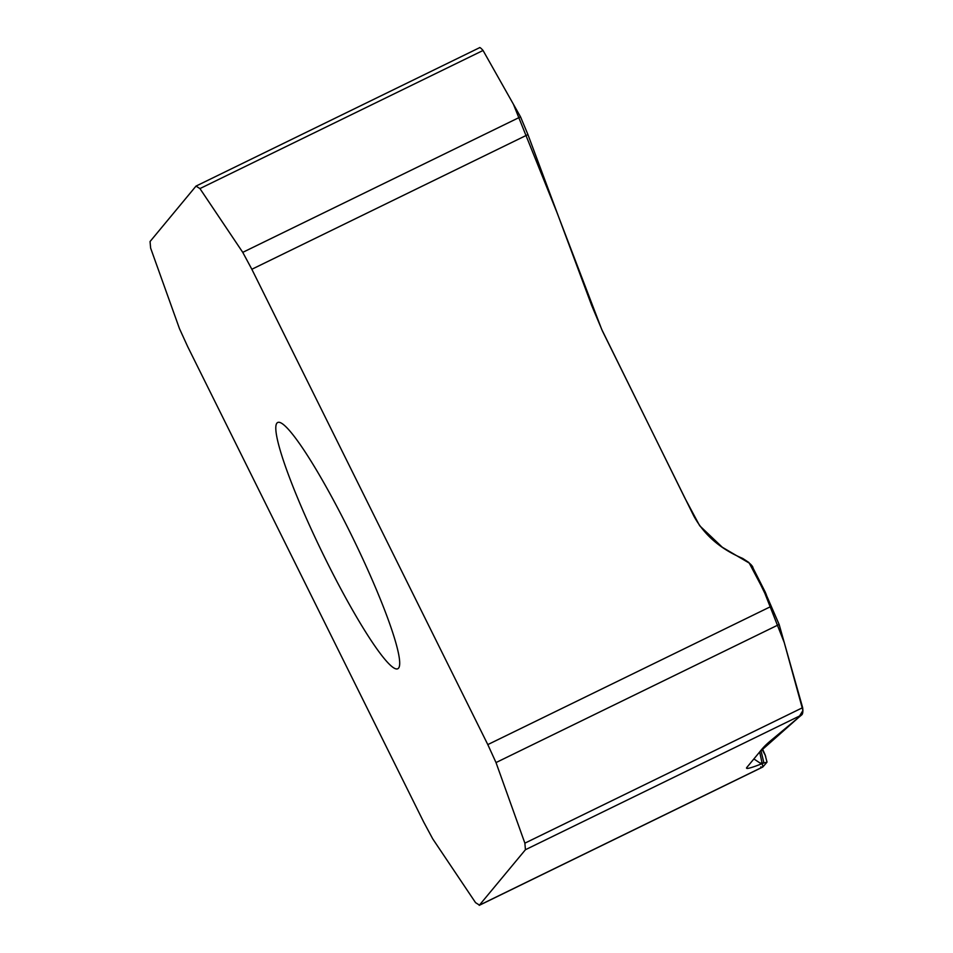 <?xml version="1.0" encoding="UTF-8"?>
<svg xmlns="http://www.w3.org/2000/svg" width="953" height="953" viewBox="0 0 953 953"><rect width="100%" height="100%" fill="white"/><g stroke="black" fill="none" stroke-linecap="round" stroke-linejoin="round"><path stroke-width="1.43" d="M762.924 766.879L759.66 751.965L746.664 767.653C745.532 769.536 751.286 767.963 763.913 762.948L766.951 762.233L762.912 766.891L479.49 905.147L475.559 902.658L432.745 838.89L423.656 821.974L187.693 346.642L179.486 328.678L150.622 248.078L150.062 241.526L196.008 186.097L199.939 188.587L242.753 252.354L251.842 269.27L487.805 744.603L496.013 762.567L524.877 843.167L525.437 849.719L479.24 905.35L762.626 767.105M196.008 186.097L479.657 47.65M276.93 423.108A136.994 16.928 -116 0 0 324.211 556.481A136.994 16.928 -116 0 0 397.806 668.744A136.994 16.928 -116 0 0 398.568 668.136A136.994 16.928 -116 0 0 351.288 534.764A136.994 16.928 -116 0 0 277.692 422.501A136.994 16.928 -116 0 0 276.93 423.108M513.429 104.282L556.957 212.495L601.748 329.476L684.909 498.133L699.681 525.734L722.314 547.248L749.249 563.092L763.853 590.765L784.283 642.667L802.926 710.497L798.709 717.383L759.66 751.965C763.222 747.426 765.759 744.662 773.776 738.146L801.521 715.036C802.748 714.321 803.129 711.855 802.652 707.662L779.137 624.453L765.045 592.039L752.322 567.523L768.047 599.902M752.322 567.523L748.808 562.449L742.697 558.422C720.373 548.999 704.064 534.824 693.76 515.93L602.534 331.239L591.706 305.52L527.938 134.587L520.529 116.85L483.052 50.473C480.765 47.9 479.562 47.019 479.43 47.841M765.521 592.635L751.75 565.498A5.706 4.789 -37.1 0 1 751.988 565.796A5.706 4.789 -37.1 0 1 752.334 566.332M750.821 564.486L751.75 565.498M760.744 766.927L762.138 767.26M760.935 750.428L763.913 762.948L760.065 763.043L753.883 758.945M761.983 749.165L765.199 755.205A5.706 3.026 -21.5 0 0 765.08 754.728L765.7 756.587M765.199 755.205L766.998 761.971M779.137 624.453L496.013 762.567M802.652 707.662L524.877 843.167M801.521 715.036L525.437 849.719M527.938 134.587L251.842 269.27M771.227 606.334L487.805 744.603M483.052 50.473L199.939 188.587M520.529 116.85L242.753 252.354M751.988 565.796L752.906 567.214M751.047 564.688L749.773 563.509M767.403 597.984L765.95 593.659M762.364 748.701L765.08 754.728"/></g></svg>
